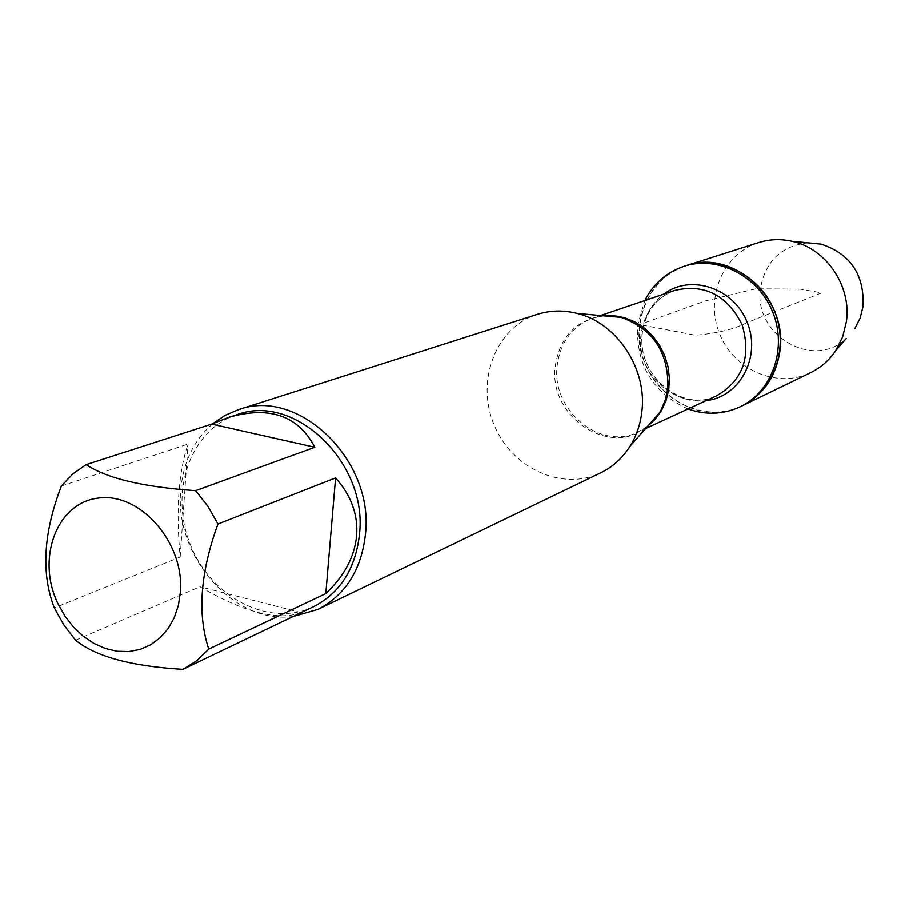 <?xml version="1.0" encoding="UTF-8"?>
<svg xmlns="http://www.w3.org/2000/svg" width="909" height="909" viewBox="0 0 909 909"><rect width="100%" height="100%" fill="white"/><g stroke="black" fill="none" stroke-linecap="round" stroke-linejoin="round"><path stroke-width="0.68" stroke-dasharray="4.54 3.41" d="M688.045 408.959C652.787 392.847 635.97 364.963 637.607 325.308L644.811 300.527M639.686 324.558C631.176 380.462 694.181 431.389 742.096 405.857C706.691 423.299 660.218 402.437 645.004 363.293C629.108 324.399 648.481 277.29 686.181 265.598C659.582 275.45 644.083 295.107 639.686 324.558L695.442 335.205C717.178 333.342 734.177 329.228 746.414 322.854L821.747 292.823L800.09 289.085L755.765 288.778L705.509 300.868L639.686 324.558M313.594 606.701C269.689 628.096 211.013 597.645 190.333 544.571C168.824 491.814 190.447 429.355 237.033 414.663M75.549 640.209L199.946 586.771C244.203 612.496 277.927 621.131 301.118 612.689M61.414 485.985L188.072 444.046C178.425 472.237 175.789 509.904 180.152 557.058L54.324 607.928M537.503 314.275C496.257 327.138 475.714 379.837 493.61 423.651C510.767 467.76 561.932 491.86 600.713 472.816M293.118 616.518C234.317 624.847 174.289 556.581 180.709 490.553C183.05 462.295 193.867 439.911 213.16 423.412M301.209 612.643L199.946 586.771M180.152 557.058L188.072 444.046M758.765 242.533C723.257 253.543 704.759 297.459 719.53 333.58C733.665 369.94 777.309 389.086 810.635 372.645M808.067 242.839C781.558 245.805 765.742 260.781 760.606 287.744C752.652 334.251 812.873 370.667 846.211 338.512M603.531 315.787C576.124 319.991 560.046 336.603 555.319 365.623C547.684 416.504 610.768 458.806 647.594 426.298M647.458 426.446L638.323 431.911C600.383 451.296 550.797 409.857 557.24 365.088C560.512 341.773 572.409 326.104 592.941 318.093L603.337 315.764M641.14 334.103C634.812 375.701 681.227 413.868 716.951 395.62C683.034 413.504 636.186 375.36 642.368 333.273C645.549 311.742 656.423 297.425 674.967 290.323C655.628 297.845 644.356 312.435 641.14 334.103M706.145 400.608C671.262 405.925 637.073 369.111 642.288 332.433C644.356 316.343 651.492 303.572 663.695 294.141M647.787 426.071L638.323 431.911L645.617 428.537M603.826 315.809L592.941 318.093L600.554 315.514"/><path stroke-width="1.36" d="M644.811 300.527C653.469 283.597 666.581 272.166 684.159 266.235C717.837 255.213 758.583 276.029 772.832 312.321C787.467 348.465 772.218 391.609 740.199 406.777C723.359 414.561 705.975 415.299 688.045 408.959M846.211 338.512L835.689 350.624C829.19 360.305 820.85 367.645 810.635 372.645L742.096 405.857C774.07 390.7 789.296 347.647 774.695 311.582C760.481 275.359 719.803 254.588 686.181 265.598C732.847 248.407 788.478 298.606 779.877 351.351C775.945 376.644 763.355 394.813 742.096 405.857L740.199 406.777M57.96 603.746L64.823 615.95L73.265 626.846L83.049 636.095L93.854 643.413L105.342 648.526L117.147 651.287L128.908 651.583L140.236 649.378L150.769 644.742L160.132 637.788L168.017 628.744L174.164 617.881L178.346 605.576L180.402 592.202C184.561 542.798 140.236 492.269 98.638 498.052C56.835 502.416 35.962 558.49 57.96 603.746M54.324 607.928L63.846 624.949L75.549 640.209C95.536 656.582 131.316 666.308 182.891 669.376L196.753 660.741L208.752 649.106C197.173 614.257 200.241 572.556 217.955 524.027L207.934 506.37L195.617 490.667C143.156 487.031 106.683 478.361 86.162 464.635L72.788 473.919L61.414 485.985C43.348 532.879 40.985 573.534 54.324 607.928M195.617 490.667L314.821 447.262C298.175 415.481 269.314 405.562 228.227 417.504L237.033 414.663C294.88 392.631 368.213 463.192 359.441 534.64C355.442 568.932 340.159 592.952 313.594 606.701L182.891 669.376M208.752 649.106L325.797 593.6C344.261 576.136 354.533 556.899 356.601 535.89C358.237 514.869 351.226 495.53 335.58 477.895L217.955 524.027M228.227 417.504L211.695 424.094L86.162 464.635M317.9 609.428L600.713 472.816C612.814 466.896 622.62 457.988 630.13 446.114C636.448 435.888 640.345 424.48 641.822 411.913C647.515 369.111 617.018 322.854 577.226 313.423C563.603 309.969 550.354 310.253 537.503 314.275L238.283 409.732C298.436 386.995 374.565 460.363 365.407 534.594C361.248 570.159 345.409 595.1 317.9 609.428L293.118 616.518M213.16 423.412L225.091 415.368L238.283 409.732M211.695 424.094L314.821 447.262M335.58 477.895L325.797 593.6M835.689 350.624L842.62 336.932L846.359 321.786C851.767 286.244 826.133 248.384 792.091 241.283C780.717 238.726 769.616 239.147 758.765 242.533L684.159 266.235M854.778 328.638L860.175 318.025L863.084 306.299C864.402 274.575 850.404 253.838 821.077 244.101L808.067 242.839M647.594 426.298L659.332 412.981L661.184 409.789L665.502 399.449L667.854 388.257C668.831 352.624 653.276 328.99 621.211 317.366L603.531 315.787M603.337 315.764L613.939 315.639L624.528 317.661L634.732 321.797L644.174 327.888L652.503 335.728L659.411 345.022L664.649 355.453L668.024 366.622L669.41 378.133L668.751 389.552L666.092 400.46L661.536 410.482L655.241 419.242L647.458 426.446M645.617 428.537L716.951 395.62C743.096 380.098 751.47 356.419 742.074 324.581C726.984 295.016 704.623 283.597 674.967 290.323L600.554 315.514M663.695 294.141C690.499 273.541 733.915 287.88 747.289 322.513C761.412 356.839 739.767 397.108 706.145 400.608M603.826 315.809L577.226 313.423M647.787 426.071L630.13 446.114M821.077 244.101L792.091 241.283"/></g></svg>
